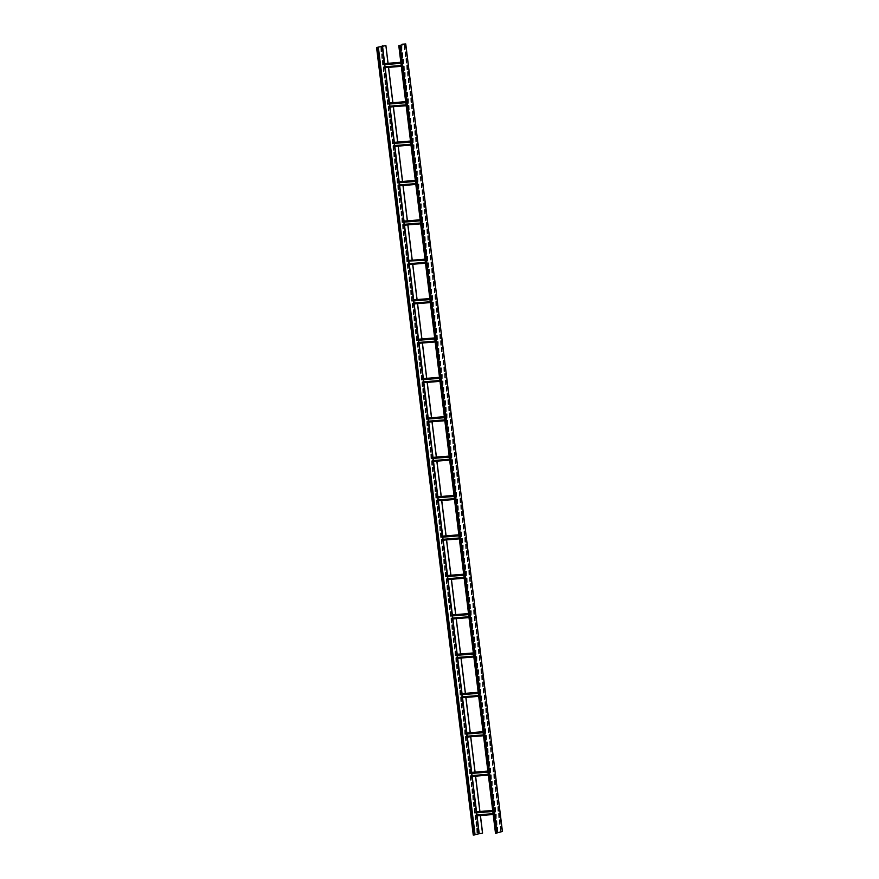 <?xml version="1.0" encoding="UTF-8"?>
<svg xmlns="http://www.w3.org/2000/svg" width="879" height="879" viewBox="0 0 879 879"><rect width="100%" height="100%" fill="white"/><g stroke="black" fill="none" stroke-linecap="round" stroke-linejoin="round"><path stroke-width="1.32" d="M399.176 45.576L405.746 43.95L402.208 44.214L405.527 43.983L399.176 45.576M398.835 45.708L495.492 833.248L502.392 831.49M500.7 830.655L500.744 826.568L500.7 830.655M499.898 824.095L499.931 819.997L499.898 824.095M499.085 817.525L499.129 813.438L499.085 817.525M498.283 810.965L498.327 806.878L498.283 810.965M497.481 804.406L497.514 800.319L497.481 804.406M496.668 797.835L496.712 793.748L496.668 797.835M495.866 791.276L495.734 787.243M495.064 784.716L495.097 780.629L495.064 784.716M494.251 778.157L494.119 774.113M493.449 771.586L493.493 767.499L493.449 771.586M492.647 765.027L492.515 760.983M491.833 758.467L491.877 754.369L491.833 758.467M491.031 751.897L490.9 747.864M490.229 745.337L490.262 741.25L490.229 745.337M489.416 738.778L489.46 734.679L489.416 738.778M488.614 732.207L488.658 728.12L488.614 732.207M487.812 725.647L487.845 721.56L487.812 725.647M486.999 719.088L486.867 715.045M486.197 712.517L486.241 708.43L486.197 712.517M485.395 705.958L485.252 701.925M484.582 699.398L484.626 695.311L484.582 699.398M483.78 692.839L483.648 688.795M482.978 686.268L483.01 682.181L482.978 686.268M482.164 679.709L482.033 675.665M481.362 673.149L481.406 669.051L481.362 673.149M480.56 666.579L480.417 662.546M479.747 660.019L479.791 655.932L479.747 660.019M478.945 653.46L478.978 649.361L478.945 653.46M478.143 646.889L478.176 642.802L478.143 646.889M477.33 640.33L477.374 636.242L477.33 640.33M476.528 633.77L476.396 629.727M475.726 627.21L475.759 623.112L475.726 627.21M474.913 620.64L474.781 616.608M474.111 614.08L474.144 609.993L474.111 614.08M473.309 607.521L473.166 603.477M472.495 600.95L472.539 596.863L472.495 600.95M471.693 594.391L471.562 590.347M470.891 587.831L470.924 583.733L470.891 587.831M470.078 581.261L469.946 577.228M469.276 574.701L469.309 570.614L469.276 574.701M468.474 568.142L468.507 564.054L468.474 568.142M467.661 561.571L467.705 557.484L467.661 561.571M466.859 555.012L466.892 550.924L466.859 555.012M466.057 548.452L465.914 544.409M465.244 541.893L465.288 537.794L465.244 541.893M464.442 535.322L464.31 531.29M463.64 528.762L463.672 524.675L463.64 528.762M462.826 522.203L462.695 518.16M462.024 515.632L462.057 511.545L462.024 515.632M461.222 509.073L461.079 505.029M460.409 502.513L460.453 498.415L460.409 502.513M459.607 495.943L459.475 491.91M458.805 489.383L458.838 485.296L458.805 489.383M457.992 482.824L458.036 478.736L457.992 482.824M457.19 476.253L457.223 472.166L457.19 476.253M456.377 469.694L456.421 465.606L456.377 469.694M455.575 463.134L455.443 459.091M454.773 456.575L454.806 452.476L454.773 456.575M453.96 450.004L453.828 445.972M453.157 443.445L453.201 439.357L453.157 443.445M452.355 436.885L452.224 432.842M451.542 430.314L451.586 426.227L451.542 430.314M450.74 423.755L450.608 419.712M449.938 417.195L449.971 413.097L449.938 417.195M449.125 410.625L448.993 406.592M448.323 404.065L448.367 399.978L448.323 404.065M447.521 397.506L447.554 393.418L447.521 397.506M446.708 390.946L446.752 386.848L446.708 390.946M445.906 384.376L445.95 380.288L445.906 384.376M445.104 377.816L444.961 373.773M444.291 371.257L444.334 367.158L444.291 371.257M443.488 364.686L443.357 360.654M442.686 358.127L442.719 354.039L442.686 358.127M441.873 351.567L441.741 347.524M441.071 344.997L441.115 340.909L441.071 344.997M440.269 338.437L440.126 334.394M439.456 331.877L439.5 327.79L439.456 331.877M438.654 325.307L438.522 321.274M437.852 318.747L437.885 314.66L437.852 318.747M437.039 312.188L437.083 308.1L437.039 312.188M436.237 305.628L436.27 301.53L436.237 305.628M435.435 299.058L435.468 294.97L435.435 299.058M434.622 292.498L434.49 288.455M433.819 285.939L433.852 281.84L433.819 285.939M433.017 279.368L432.875 275.336M432.204 272.809L432.248 268.721L432.204 272.809M431.402 266.249L431.27 262.206M430.6 259.679L430.633 255.591L430.6 259.679M429.787 253.119L429.655 249.076M428.985 246.559L429.018 242.472L428.985 246.559M428.183 239.989L428.04 235.957M427.37 233.429L427.414 229.342L427.37 233.429M426.568 226.87L426.601 222.783L426.568 226.87M425.766 220.31L425.799 216.212L425.766 220.31M424.953 213.74L424.996 209.652L424.953 213.74M424.15 207.18L424.183 203.093L424.15 207.18M423.348 200.621L423.381 196.522L423.348 200.621M422.535 194.05L422.403 190.018M421.733 187.491L421.766 183.403L421.733 187.491M420.931 180.931L420.788 176.888M420.118 174.361L420.162 170.273L420.118 174.361M419.316 167.801L419.349 163.714L419.316 167.801M418.514 161.242L418.547 157.154L418.514 161.242M417.701 154.682L417.745 150.584L417.701 154.682M416.899 148.112L416.932 144.024L416.899 148.112M416.086 141.552L416.13 137.465L416.086 141.552M415.284 134.992L415.327 130.894L415.284 134.992M414.481 128.422L414.514 124.335L414.481 128.422M413.668 121.862L413.537 117.819M412.866 115.303L412.91 111.204L412.866 115.303M412.064 108.732L412.097 104.645L412.064 108.732M411.251 102.173L411.295 98.085L411.251 102.173M410.449 95.613L410.317 91.57M409.647 89.043L409.68 84.955L409.647 89.043M408.834 82.483L408.702 78.451M408.032 75.924L408.076 71.836L408.032 75.924M407.23 69.364L407.263 65.266L407.23 69.364M406.417 62.794L406.461 58.706L406.417 62.794M405.615 56.234L405.658 52.147L405.615 56.234M404.812 49.674L404.845 45.576L404.812 49.674M497.514 831.589L497.547 827.491L497.514 831.589M496.712 825.018L496.569 820.986M495.899 818.459L495.943 814.372L495.899 818.459M495.097 811.899L495.13 807.801L495.097 811.899M494.295 805.329L494.328 801.241L494.295 805.329M493.482 798.769L493.526 794.682L493.482 798.769M492.679 792.21L492.712 788.122L492.679 792.21M491.877 785.639L491.91 781.552L491.877 785.639M491.064 779.08L490.932 775.047M490.262 772.52L490.295 768.433L490.262 772.52M489.449 765.961L489.317 761.917M488.647 759.39L488.691 755.303L488.647 759.39M487.845 752.831L487.713 748.787M487.032 746.271L487.076 742.173L487.032 746.271M486.23 739.7L486.098 735.668M485.428 733.141L485.461 729.054L485.428 733.141M484.615 726.581L484.659 722.483L484.615 726.581M483.813 720.011L483.857 715.924L483.813 720.011M483.01 713.451L483.043 709.364L483.01 713.451M482.197 706.892L482.066 702.848M481.395 700.321L481.439 696.234L481.395 700.321M480.593 693.762L480.461 689.729M479.78 687.202L479.824 683.115L479.78 687.202M478.978 680.643L478.846 676.599M478.176 674.072L478.209 669.985L478.176 674.072M477.363 667.513L477.231 663.469M476.561 660.953L476.605 656.855L476.561 660.953M475.759 654.383L475.616 650.35M474.946 647.823L474.99 643.736L474.946 647.823M474.144 641.263L474.188 637.176L474.144 641.263M473.341 634.693L473.374 630.606L473.341 634.693M472.528 628.133L472.572 624.046L472.528 628.133M471.726 621.574L471.594 617.53M470.924 615.014L470.957 610.916L470.924 615.014M470.111 608.444L469.979 604.411M469.309 601.884L469.342 597.797L469.309 601.884M468.507 595.325L468.364 591.281M467.694 588.754L467.738 584.667L467.694 588.754M466.892 582.195L466.76 578.151M466.09 575.635L466.123 571.537L466.09 575.635M465.277 569.065L465.145 565.032M464.475 562.505L464.508 558.418L464.475 562.505M463.672 555.946L463.705 551.858L463.672 555.946M462.859 549.375L462.903 545.288L462.859 549.375M462.057 542.815L462.09 538.728L462.057 542.815M461.255 536.256L461.112 532.213M460.442 529.696L460.486 525.598L460.442 529.696M459.64 523.126L459.508 519.093M458.838 516.566L458.871 512.479L458.838 516.566M458.025 510.007L457.893 505.963M457.223 503.436L457.256 499.349L457.223 503.436M456.421 496.877L456.278 492.833M455.608 490.317L455.652 486.219L455.608 490.317M454.806 483.747L454.839 479.659L454.806 483.747M454.003 477.187L454.036 473.1L454.003 477.187M453.19 470.628L453.234 466.54L453.19 470.628M452.388 464.057L452.421 459.97L452.388 464.057M451.586 457.498L451.619 453.41L451.586 457.498M450.773 450.938L450.641 446.895M449.971 444.378L450.004 440.28L449.971 444.378M449.158 437.808L449.026 433.776M448.356 431.248L448.4 427.161L448.356 431.248M447.554 424.689L447.587 420.591L447.554 424.689M446.741 418.118L446.785 414.031L446.741 418.118M445.939 411.559L445.807 407.515M445.137 404.999L445.17 400.912L445.137 404.999M444.324 398.429L444.192 394.396M443.521 391.869L443.565 387.782L443.521 391.869M442.719 385.31L442.752 381.222L442.719 385.31M441.906 378.75L441.95 374.652L441.906 378.75M441.104 372.18L441.148 368.092L441.104 372.18M440.302 365.62L440.335 361.533L440.302 365.62M439.489 359.061L439.533 354.962L439.489 359.061M438.687 352.49L438.555 348.458M437.885 345.93L437.918 341.843L437.885 345.93M437.072 339.371L436.94 335.328M436.27 332.8L436.314 328.713L436.27 332.8M435.468 326.241L435.501 322.153L435.468 326.241M434.655 319.681L434.698 315.594L434.655 319.681M433.852 313.111L433.721 309.078M433.05 306.551L433.083 302.464L433.05 306.551M432.237 299.992L432.281 295.904L432.237 299.992M431.435 293.432L431.479 289.334L431.435 293.432M430.633 286.862L430.666 282.774L430.633 286.862M429.82 280.302L429.688 276.259M429.018 273.743L429.051 269.644L429.018 273.743M428.216 267.172L428.249 263.085L428.216 267.172M427.403 260.613L427.447 256.525L427.403 260.613M426.601 254.053L426.469 250.01M425.799 247.482L425.832 243.395L425.799 247.482M424.986 240.923L424.854 236.88M424.183 234.363L424.216 230.276L424.183 234.363M423.381 227.793L423.414 223.705L423.381 227.793M422.568 221.233L422.612 217.146L422.568 221.233M421.766 214.674L421.799 210.586L421.766 214.674M420.964 208.114L420.997 204.016L420.964 208.114M420.151 201.544L420.195 197.456L420.151 201.544M419.349 194.984L419.217 190.941M418.547 188.425L418.58 184.326L418.547 188.425M417.734 181.854L417.602 177.822M416.932 175.295L416.965 171.207L416.932 175.295M416.13 168.735L416.163 164.648L416.13 168.735M415.317 162.165L415.36 158.077L415.317 162.165M414.514 155.605L414.383 151.562M413.712 149.045L413.745 144.958L413.712 149.045M412.899 142.486L412.943 138.388L412.899 142.486M412.097 135.915L412.13 131.828L412.097 135.915M411.295 129.356L411.328 125.268L411.295 129.356M410.482 122.796L410.526 118.698L410.482 122.796M409.68 116.226L409.713 112.138L409.68 116.226M408.867 109.666L408.735 105.623M408.065 103.107L408.109 99.008L408.065 103.107M407.263 96.536L407.131 92.504M406.45 89.977L406.494 85.889L406.45 89.977M405.648 83.417L405.516 79.374M404.845 76.847L404.878 72.759L404.845 76.847M404.032 70.287L403.9 66.255M403.23 63.727L403.274 59.64L403.23 63.727M402.428 57.168L402.461 53.07L402.428 57.168M401.615 50.597L401.659 46.51L401.615 50.597M402.121 44.247L402.208 44.95M385.804 45.565L376.564 47.499L385.892 45.543L387.98 63.321M385.892 45.543L388.068 63.321M388.573 67.364L392.913 102.689M393.407 106.744L397.747 142.068M398.242 146.123L402.582 181.448M403.076 185.502L407.416 220.827M407.911 224.87L412.251 260.206M412.745 264.249L417.085 299.585M417.58 303.629L421.92 338.953M422.414 343.008L426.754 378.333M427.249 382.387L431.589 417.712M432.083 421.766L436.423 457.091M436.918 461.134L441.258 496.47M441.752 500.514L446.092 535.849M446.587 539.893L450.927 575.218M451.421 579.272L455.761 614.597M456.256 618.651L460.596 653.976M461.09 658.03L465.43 693.355M465.925 697.399L470.265 732.734M470.759 736.778L475.099 772.114M475.594 776.157L479.934 811.482M480.439 815.536L482.593 833.094L475.034 834.556M480.341 815.547L482.505 833.116M475.506 776.168L479.846 811.493M470.672 736.789L475.012 772.114M465.837 697.41L470.177 732.734M461.003 658.03L465.343 693.366M456.168 618.651L460.508 653.987M451.334 579.283L455.674 614.608M446.499 539.904L450.839 575.229M441.665 500.525L446.005 535.849M436.83 461.145L441.17 496.47M431.996 421.766L436.336 457.102M427.161 382.387L431.501 417.723M422.327 343.019L426.667 378.344M417.492 303.64L421.832 338.964M412.658 264.26L416.998 299.585M407.823 224.881L412.163 260.206M402.989 185.502L407.329 220.838M398.154 146.123L402.483 181.459M393.32 106.755L397.649 142.079M388.485 67.375L392.814 102.7M384.573 63.596L400.824 62.277L384.573 63.596L383.969 64.694L400.956 63.31M384.771 64.628L385.035 66.771M384.233 66.859L401.22 65.475L384.321 66.837L384.519 67.694L401.329 66.332L384.497 67.694M500.7 830.622L500.569 826.612M499.887 824.052L499.766 820.052M499.085 817.492L498.953 813.493M498.283 810.932L498.151 806.922M497.47 804.362L497.349 800.362M496.668 797.802L496.536 793.803M495.053 784.683L494.932 780.673M493.449 771.553L493.317 767.554M491.833 758.423L491.702 754.424M490.218 745.304L490.097 741.294M489.416 738.734L489.284 734.734M488.614 732.174L488.482 728.175M487.801 725.614L487.669 721.604M486.197 712.484L486.065 708.485M484.582 699.365L484.45 695.355M482.967 686.235L482.835 682.236M481.362 673.105L481.231 669.106M479.747 659.986L479.615 655.976M478.945 653.416L478.813 649.416M478.132 646.856L478 642.857M477.33 640.297L477.198 636.286M475.715 627.166L475.583 623.167M474.111 614.047L473.979 610.037M472.495 600.917L472.364 596.918M470.88 587.787L470.748 583.788M469.276 574.668L469.144 570.658M468.463 568.098L468.331 564.098M467.661 561.538L467.529 557.539M466.848 554.979L466.727 550.979M465.244 541.849L465.112 537.849M463.629 528.729L463.497 524.719M462.013 515.599L461.893 511.6M460.409 502.469L460.277 498.47M458.794 489.35L458.662 485.34M457.992 482.791L457.86 478.78M457.179 476.22L457.058 472.221M456.377 469.661L456.245 465.661M454.762 456.531L454.641 452.531M453.157 443.412L453.026 439.401M451.542 430.281L451.41 426.282M449.927 417.151L449.806 413.152M448.323 404.032L448.191 400.022M447.51 397.473L447.378 393.462M446.708 390.902L446.576 386.903M445.906 384.343L445.774 380.343M444.291 371.213L444.159 367.213M442.675 358.094L442.544 354.083M441.071 344.964L440.939 340.964M439.456 331.833L439.324 327.834M437.841 318.714L437.709 314.715M437.039 312.155L436.907 308.144M436.237 305.584L436.105 301.585M435.424 299.025L435.292 295.025M433.819 285.895L433.688 281.895M432.204 272.776L432.072 268.765M430.589 259.646L430.457 255.646M428.985 246.527L428.853 242.516M427.37 233.396L427.238 229.397M426.568 226.837L426.436 222.826M425.755 220.266L425.623 216.267M424.953 213.707L424.821 209.707M424.139 207.147L424.019 203.137M423.337 200.577L423.206 196.577M421.722 187.458L421.601 183.447M420.118 174.328L419.986 170.328M419.305 167.768L419.184 163.758M418.503 161.209L418.371 157.198M417.701 154.638L417.569 150.639M416.888 148.079L416.767 144.079M416.086 141.519L415.954 137.509M415.284 134.948L415.152 130.949M414.47 128.389L414.35 124.389M412.866 115.259L412.734 111.259M412.053 108.699L411.932 104.7M411.251 102.14L411.119 98.129M409.636 89.01L409.515 85.01M408.032 75.891L407.9 71.88M407.219 69.32L407.098 65.321M406.417 62.761L406.285 58.761M405.615 56.201L405.483 52.191M404.801 49.631L404.67 45.631M497.503 831.545L497.382 827.546M495.899 818.426L495.767 814.415M495.086 811.855L494.965 807.856M494.284 805.296L494.152 801.296M493.482 798.736L493.35 794.726M492.669 792.166L492.548 788.166M491.866 785.606L491.735 781.607M490.251 772.487L490.13 768.477M488.647 759.357L488.515 755.358M487.032 746.227L486.9 742.228M485.417 733.108L485.296 729.098M484.615 726.537L484.483 722.538M483.813 719.978L483.681 715.978M483 713.418L482.879 709.408M481.395 700.288L481.263 696.289M479.78 687.169L479.648 683.159M478.165 674.039L478.033 670.04M476.561 660.909L476.429 656.91M474.946 647.79L474.814 643.78M474.144 641.22L474.012 637.22M473.331 634.66L473.199 630.661M472.528 628.1L472.397 624.09M470.913 614.97L470.781 610.971M469.309 601.851L469.177 597.841M467.694 588.721L467.562 584.722M466.079 575.591L465.947 571.592M464.475 562.472L464.343 558.462M463.662 555.902L463.53 551.902M462.859 549.342L462.728 545.343M462.057 542.782L461.925 538.783M460.442 529.652L460.31 525.653M458.827 516.533L458.695 512.523M457.212 503.403L457.091 499.404M455.608 490.273L455.476 486.274M454.795 483.714L454.674 479.714M453.993 477.154L453.861 473.144M453.19 470.595L453.059 466.584M452.377 464.024L452.256 460.025M451.575 457.465L451.443 453.465M449.96 444.334L449.839 440.335M448.356 431.215L448.224 427.205M447.543 424.645L447.422 420.645M446.741 418.085L446.609 414.086M445.126 404.955L445.005 400.956M443.521 391.836L443.39 387.826M442.708 385.277L442.587 381.266M441.906 378.706L441.774 374.707M441.104 372.147L440.972 368.147M440.291 365.587L440.17 361.577M439.489 359.017L439.357 355.017M437.874 345.897L437.742 341.887M436.27 332.767L436.138 328.768M435.457 326.208L435.325 322.197M434.655 319.637L434.523 315.638M433.039 306.518L432.907 302.519M432.237 299.959L432.105 295.948M431.435 293.388L431.303 289.389M430.622 286.829L430.49 282.829M429.018 273.699L428.886 269.699M428.205 267.139L428.073 263.14M427.403 260.58L427.271 256.569M425.788 247.449L425.656 243.45M424.183 234.33L424.052 230.32M423.37 227.76L423.238 223.76M422.568 221.2L422.436 217.201M421.766 214.641L421.634 210.63M420.953 208.07L420.821 204.071M420.151 201.511L420.019 197.511M418.536 188.381L418.404 184.381M416.921 175.262L416.8 171.251M416.119 168.691L415.987 164.692M415.317 162.132L415.185 158.132M413.701 149.012L413.569 145.002M412.899 142.442L412.767 138.442M412.086 135.882L411.965 131.883M411.284 129.323L411.152 125.312M410.482 122.752L410.35 118.753M409.669 116.193L409.548 112.193M408.065 103.063L407.933 99.063M406.45 89.944L406.318 85.933M404.834 76.814L404.714 72.814M403.23 63.695L403.098 59.684M402.417 57.124L402.296 53.125M401.615 50.564L401.483 46.565M476.451 811.767L475.836 812.866L492.822 811.482M476.638 812.8L476.901 814.943M476.099 815.031L493.086 813.646L476.187 814.998L476.374 815.866L493.185 814.503L476.363 815.866M471.616 772.388L470.99 773.487L487.988 772.103M471.803 773.421L472.067 775.564M488.252 774.256L471.32 776.146L488.35 775.124L471.529 776.487M471.265 775.652L488.252 774.267M466.782 733.02L466.156 734.108L483.153 732.723M466.969 734.042L467.232 736.184M466.43 736.272L483.417 734.899L466.518 736.25L466.705 737.107L483.516 735.745L466.694 737.107M461.947 693.641L461.321 694.729L478.308 693.355M462.123 694.663L462.387 696.816M461.596 696.893L478.583 695.52L461.684 696.871L461.86 697.739L478.681 696.366L461.86 697.739M457.113 654.262L456.487 655.349L473.473 653.976M457.289 655.284L457.552 657.437M456.761 657.514L473.748 656.141L456.838 657.492L457.025 658.36L473.847 656.987L457.025 658.36M452.278 614.882L451.652 615.97L468.639 614.597M452.454 615.915L452.718 618.058M468.903 616.739L452.004 618.113L452.202 618.981L469.012 617.607L452.191 618.981M451.927 618.146L468.914 616.761M447.444 575.503L446.818 576.602L463.804 575.218M447.62 576.536L447.883 578.679M447.081 578.767L464.079 577.382L447.169 578.734L447.367 579.602L464.178 578.239L447.356 579.602M442.609 536.124L441.983 537.223L458.97 535.838M442.785 537.157L443.049 539.299M442.247 539.387L459.245 538.003L442.335 539.365L442.533 540.222L459.343 538.86L442.522 540.222M437.775 496.756L437.149 497.844L454.135 496.459M437.951 497.778L438.214 499.92M437.412 500.008L454.399 498.635L437.5 499.986L437.698 500.843L454.509 499.481L437.687 500.843M432.94 457.377L432.314 458.464L449.301 457.091M433.116 458.398L433.38 460.552M449.565 459.234L432.666 460.607L432.853 461.475L449.674 460.102L432.853 461.475M432.578 460.629L449.565 459.256M428.106 417.997L427.48 419.085L444.466 417.712M428.282 419.019L428.545 421.173M444.73 419.854L427.831 421.228L428.018 422.096L444.84 420.722L428.018 422.096M427.743 421.25L444.73 419.876M423.249 378.618L439.511 377.3L423.238 378.618L422.645 379.706L439.632 378.333M423.447 379.651L423.711 381.794M422.909 381.882L439.896 380.497L422.909 381.882L423.195 382.717L440.005 381.343M418.415 339.239L434.676 337.921L418.415 339.239L417.811 340.338L434.797 338.953M418.613 340.272L418.876 342.414M418.074 342.502L435.061 341.118L418.162 342.469L418.36 343.337L435.171 341.975L418.338 343.337M413.58 299.86L429.842 298.541L413.58 299.86L412.976 300.959L429.963 299.574M413.778 300.893L414.042 303.035M413.24 303.123L430.227 301.739L413.328 303.101L413.526 303.958L430.336 302.596L413.504 303.958M425.007 259.173L408.076 261.085L425.128 260.195M408.944 261.513L409.207 263.656M425.392 262.349L408.405 263.744L408.691 264.579L425.502 263.217L408.669 264.579M408.405 263.744L425.392 262.371M403.911 221.112L420.162 219.794L403.89 221.112L403.307 222.2L420.294 220.827M404.109 222.134L404.373 224.288M403.571 224.365L420.558 222.991L403.659 224.343L403.835 225.211L420.667 223.837L403.835 225.211M399.077 181.733L415.327 180.415L399.055 181.733L398.473 182.821L415.459 181.448M399.275 182.755L399.538 184.909M398.736 184.986L415.723 183.612L398.824 184.964L399 185.832L415.833 184.458L399 185.832M394.242 142.354L410.493 141.036L394.221 142.354L393.638 143.442L410.625 142.068M394.44 143.387L394.704 145.529M393.902 145.617L410.889 144.233L393.99 145.584L394.188 146.452L410.998 145.079L394.166 146.452M389.386 102.986L405.658 101.656L389.408 102.975L388.804 104.074L405.79 102.689M389.606 104.008L389.869 106.15M406.054 104.843L389.155 106.205L389.353 107.073L406.164 105.711L389.331 107.073M389.067 106.238L406.054 104.854M378.366 47.268L475.067 834.808L474.188 834.995L473.254 835.05L376.608 47.51M477.22 832.523L477.099 828.523M476.418 825.996L476.286 821.953M475.616 819.393L475.484 815.393M474.814 812.866L474.682 808.834M474.001 806.274L473.869 802.274M473.199 799.747L473.067 795.704M472.386 793.144L472.265 789.144M471.583 786.617L471.452 782.585M470.781 780.025L470.65 776.014M469.968 773.454L469.847 769.455M469.166 766.895L469.034 762.895M468.364 760.335L468.232 756.325M467.551 753.764L467.419 749.765M466.749 747.205L466.617 743.205M465.947 740.678L465.815 736.635M465.134 734.086L465.002 730.075M464.332 727.548L464.2 723.516M463.53 720.956L463.398 716.956M462.728 714.429L462.585 710.386M461.914 707.826L461.783 703.826M461.112 701.299L460.981 697.267M460.299 694.707L460.167 690.696M459.497 688.136L459.365 684.137M458.695 681.577L458.563 677.577M457.882 675.017L457.75 671.007M457.08 668.447L456.948 664.447M456.278 661.887L456.146 657.888M455.476 655.36L455.333 651.317M454.663 648.768L454.531 644.757M453.861 642.241L453.729 638.198M453.048 635.638L452.916 631.638M452.245 629.111L452.114 625.068M451.443 622.508L451.312 618.508M450.641 615.981L450.498 611.949M449.828 609.389L449.696 605.378M449.026 602.818L448.894 598.819M448.213 596.259L448.081 592.259M447.411 589.699L447.279 585.689M446.598 583.129L446.477 579.129M445.796 576.569L445.664 572.57M444.994 570.042L444.862 566.01M444.181 563.45L444.06 559.44M443.39 556.923L443.247 552.88M442.576 550.32L442.445 546.32M441.774 543.793L441.643 539.75M440.961 537.19L440.829 533.19M440.159 530.663L440.027 526.631M439.346 524.071L439.225 520.06M438.544 517.5L438.412 513.501M437.742 510.941L437.61 506.941M436.929 504.381L436.808 500.371M436.127 497.855L435.995 493.811M435.325 491.251L435.193 487.252M434.523 484.725L434.391 480.692M433.71 478.132L433.578 474.122M432.907 471.605L432.776 467.562M432.094 465.002L431.974 461.003M431.292 458.475L431.16 454.432M430.49 451.872L430.358 447.872M429.688 445.345L429.556 441.313M428.875 438.753L428.743 434.742M428.073 432.182L427.941 428.183M427.26 425.623L427.139 421.623M426.458 419.063L426.326 415.053M425.656 412.537L425.524 408.493M424.843 405.933L424.711 401.934M424.041 399.407L423.909 395.374M423.238 392.814L423.107 388.804M422.436 386.288L422.294 382.244M421.623 379.684L421.491 375.685M420.821 373.157L420.689 369.114M420.008 366.554L419.876 362.555M419.206 360.027L419.074 355.995M418.404 353.435L418.272 349.424M417.591 346.864L417.459 342.865M416.789 340.305L416.657 336.305M415.987 333.745L415.855 329.746M415.185 327.219L415.042 323.175M414.372 320.615L414.24 316.616M413.569 314.089L413.438 310.056M412.756 307.496L412.625 303.486M411.954 300.97L411.822 296.926M411.152 294.366L411.02 290.367M410.35 287.84L410.207 283.796M409.537 281.236L409.405 277.237M408.735 274.709L408.603 270.677M407.922 268.117L407.79 264.107M407.12 261.557L406.988 257.547M406.318 254.987L406.186 250.987M405.505 248.427L405.373 244.428M404.703 241.901L404.571 237.857M403.89 235.297L403.769 231.298M403.098 228.771L402.956 224.738M402.285 222.178L402.153 218.168M401.483 215.652L401.351 211.608M400.67 209.048L400.538 205.049M399.868 202.522L399.736 198.478M399.055 195.918L398.934 191.919M398.264 189.392L398.121 185.359M397.451 182.799L397.319 178.789M396.638 176.239L396.517 172.229M395.836 169.669L395.704 165.67M395.034 163.109L394.902 159.11M394.231 156.583L394.1 152.539M393.418 149.979L393.287 145.98M392.616 143.453L392.484 139.42M391.803 136.86L391.682 132.85M391.001 130.334L390.869 126.29M390.199 123.73L390.067 119.731M389.397 117.204L389.265 113.16M388.584 110.6L388.452 106.601M387.782 104.074L387.65 100.041M386.969 97.481L386.848 93.482M386.167 90.922L386.035 86.911M385.365 84.351L385.233 80.352M384.552 77.791L384.42 73.792M383.749 71.265L383.618 67.222M382.947 64.661L382.815 60.662M382.145 58.135L382.002 54.102M381.332 51.542L381.2 47.532M477.747 832.413L477.264 828.468L477.572 832.424M475.616 819.437L475.66 815.349L475.616 819.437M474.001 806.307L474.045 802.219L474.001 806.307M472.397 793.188L472.43 789.089L472.397 793.188M470.781 780.058L470.825 775.97L470.781 780.058M469.979 773.498L470.012 769.4L469.979 773.498M469.166 766.927L469.21 762.84L469.166 766.927M468.364 760.368L468.408 756.281L468.364 760.368M467.562 753.808L467.595 749.71L467.562 753.808M466.749 747.238L466.793 743.151L466.749 747.238M465.145 734.119L465.178 730.031L465.145 734.119M463.53 720.989L463.574 716.901L463.53 720.989M461.914 707.87L461.958 703.771L461.914 707.87M460.31 694.74L460.343 690.652L460.31 694.74M459.497 688.18L459.541 684.082L459.497 688.18M458.695 681.61L458.728 677.522L458.695 681.61M457.893 675.05L457.926 670.963L457.893 675.05M457.08 668.49L457.124 664.392L457.08 668.49M456.278 661.92L456.311 657.833L456.278 661.92M454.663 648.801L454.707 644.714L454.663 648.801M453.059 635.671L453.092 631.583L453.059 635.671M451.443 622.552L451.476 618.453L451.443 622.552M449.828 609.422L449.872 605.334L449.828 609.422M449.026 602.862L449.059 598.764L449.026 602.862M448.224 596.292L448.257 592.204L448.224 596.292M447.411 589.732L447.455 585.645L447.411 589.732M446.609 583.173L446.642 579.085L446.609 583.173M445.807 576.602L445.84 572.515L445.807 576.602M444.192 563.483L444.225 559.396L444.192 563.483M442.576 550.353L442.62 546.266L442.576 550.353M440.972 537.234L441.005 533.135L440.972 537.234M439.357 524.104L439.39 520.016L439.357 524.104M438.555 517.544L438.588 513.446L438.555 517.544M437.742 510.974L437.786 506.886L437.742 510.974M436.94 504.414L436.973 500.327L436.94 504.414M435.325 491.284L435.369 487.197L435.325 491.284M433.71 478.165L433.754 474.078L433.71 478.165M432.105 465.035L432.138 460.948L432.105 465.035M430.49 451.916L430.534 447.818L430.49 451.916M428.875 438.786L428.919 434.698L428.875 438.786M428.073 432.226L428.117 428.128L428.073 432.226M427.271 425.656L427.304 421.568L427.271 425.656M426.458 419.096L426.502 415.009L426.458 419.096M424.854 405.977L424.887 401.879L424.854 405.977M423.238 392.847L423.282 388.76L423.238 392.847M421.623 379.717L421.667 375.63L421.623 379.717M420.019 366.598L420.052 362.5L420.019 366.598M418.404 353.468L418.448 349.381L418.404 353.468M417.602 346.908L417.635 342.821L417.602 346.908M416.789 340.338L416.833 336.25L416.789 340.338M415.987 333.778L416.02 329.691L415.987 333.778M414.372 320.659L414.416 316.561L414.372 320.659M412.767 307.529L412.8 303.442L412.767 307.529M411.152 294.399L411.185 290.312L411.152 294.399M409.537 281.28L409.581 277.182L409.537 281.28M407.933 268.15L407.966 264.063L407.933 268.15M407.12 261.59L407.164 257.503L407.12 261.59M406.318 255.02L406.351 250.933L406.318 255.02M405.516 248.46L405.549 244.373L405.516 248.46M403.9 235.341L403.933 231.243L403.9 235.341M402.285 222.211L402.329 218.124L402.285 222.211M400.681 209.081L400.714 204.994L400.681 209.081M399.066 195.962L399.099 191.864L399.066 195.962M397.451 182.832L397.495 178.745L397.451 182.832M396.649 176.272L396.682 172.185L396.649 176.272M395.836 169.713L395.88 165.615L395.836 169.713M395.034 163.142L395.078 159.055L395.034 163.142M393.418 150.023L393.462 145.925L393.418 150.023M391.814 136.893L391.847 132.806L391.814 136.893M390.199 123.763L390.243 119.676L390.199 123.763M388.584 110.644L388.628 106.557L388.584 110.644M386.98 97.514L387.013 93.427L386.98 97.514M386.167 90.955L386.211 86.867L386.167 90.955M385.365 84.395L385.409 80.297L385.365 84.395M384.562 77.824L384.595 73.737L384.562 77.824M382.947 64.705L382.991 60.607L382.947 64.705M381.332 51.575L381.376 47.488L381.332 51.575M399.011 45.697L495.712 833.248M399.725 45.642L496.415 833.193M400.253 45.565L496.954 833.105M405.702 43.972L502.403 831.523M382.497 45.84L384.672 63.596M385.167 67.639L389.507 102.964M390.001 107.018L394.341 142.343M394.836 146.397L399.176 181.722M399.67 185.777L404.01 221.101M404.505 225.156L408.845 260.481M409.339 264.524L413.679 299.86M414.185 303.903L418.514 339.228M419.019 343.282L423.348 378.607M423.854 382.662L428.183 417.986M428.688 422.041L433.017 457.366M433.523 461.42L437.852 496.745M438.357 500.788L442.697 536.124M443.192 540.167L447.532 575.492M448.026 579.547L452.366 614.871M452.861 618.926L457.201 654.251M457.695 658.305L462.035 693.63M462.53 697.684L466.87 733.009M467.364 737.052L471.704 772.388M472.199 776.432L476.539 811.756M477.033 815.811L479.187 833.38M384.288 67.353L401.285 65.969M383.903 64.2L400.89 62.816M384.035 63.76L400.846 62.387M476.418 811.778L492.69 810.449L476.429 811.767M476.154 815.525L493.141 814.141M475.77 812.372L492.756 810.987M475.891 811.921L492.701 810.559M471.583 772.399L487.856 771.07L471.594 772.388M471.32 776.146L488.306 774.762M470.935 772.993L487.922 771.608M471.056 772.553L487.867 771.18M466.749 733.02L483.021 731.702L466.76 733.02M466.485 736.767L483.472 735.382M466.101 733.613L483.087 732.24M466.222 733.174L483.032 731.811M461.914 693.641L478.187 692.322L461.925 693.641M461.651 697.388L478.637 696.014M461.266 694.234L478.253 692.861M461.387 693.795L478.198 692.432M457.08 654.262L473.352 652.943L457.091 654.262M456.816 658.008L473.803 656.635M456.432 654.855L473.418 653.482M456.553 654.415L473.363 653.053M452.245 614.882L468.518 613.564L452.256 614.882M451.982 618.629L468.968 617.256M451.597 615.487L468.584 614.102M451.718 615.036L468.529 613.674M447.411 575.514L463.683 574.185L447.422 575.503M447.147 579.261L464.134 577.877M446.763 576.108L463.749 574.723M446.884 575.657L463.694 574.295M442.576 536.135L458.849 534.806L442.587 536.124M442.313 539.882L459.299 538.497M441.928 536.728L458.915 535.344M442.049 536.289L458.86 534.915M437.742 496.756L454.014 495.437L437.753 496.756M437.478 500.503L454.465 499.118M437.094 497.349L454.08 495.976M437.215 496.91L454.025 495.547M432.907 457.377L449.18 456.058L432.918 457.377M432.644 461.123L449.63 459.75M432.259 457.97L449.246 456.597M432.38 457.53L449.191 456.168M428.073 417.997L444.345 416.679L428.084 417.997M427.809 421.744L444.796 420.371M427.425 418.591L444.411 417.217M427.546 418.151L444.356 416.789M422.975 382.365L439.961 380.992M422.59 379.223L439.577 377.838M422.711 378.772L439.522 377.41M418.14 342.997L435.127 341.612M417.756 339.843L434.742 338.459M417.877 339.393L434.687 338.03M413.306 303.618L430.292 302.233M412.91 300.464L429.908 299.08M413.042 300.025L429.853 298.651M408.471 264.238L425.458 262.854M408.076 261.085L425.073 259.712M408.208 260.645L425.018 259.283M403.637 224.859L420.623 223.486M403.241 221.706L420.228 220.332M403.373 221.266L420.184 219.904M398.802 185.48L415.789 184.107M398.407 182.327L415.393 180.953M398.539 181.887L415.349 180.525M393.968 146.101L410.954 144.727M393.572 142.958L410.559 141.574M393.704 142.508L410.515 141.145M389.122 106.733L406.12 105.348M388.738 103.579L405.724 102.195M388.87 103.129L405.68 101.766M378.014 47.367L474.715 834.918M377.487 47.444L474.188 834.995M376.783 47.499L473.484 835.05M382.233 45.873L384.409 63.64M384.53 64.65L384.793 66.793M384.903 67.661L389.243 103.019M389.364 104.019L389.628 106.172M389.738 107.04L394.078 142.398M394.199 143.398L394.462 145.551M394.572 146.419L398.912 181.777M399.033 182.777L399.297 184.931M399.407 185.799L403.747 221.156M403.868 222.156L404.131 224.299M404.241 225.178L408.581 260.536M408.713 261.535L408.977 263.678M409.076 264.546L413.416 299.904M413.548 300.915L413.811 303.057M413.91 303.925L418.25 339.283M418.382 340.283L418.646 342.436M418.745 343.304L423.085 378.662M423.217 379.662L423.48 381.816M423.579 382.684L427.919 418.041M428.051 419.041L428.315 421.195M428.414 422.063L432.765 457.421M432.886 458.42L433.149 460.563M433.248 461.442L437.599 496.8M437.72 497.8L437.984 499.942M438.083 500.81L442.434 536.168M442.555 537.179L442.818 539.321M442.917 540.189L447.268 575.547M447.389 576.547L447.653 578.701M447.763 579.569L452.103 614.926M452.224 615.926L452.487 618.08M452.597 618.948L456.937 654.306M457.058 655.305L457.322 657.459M457.432 658.327L461.772 693.685M461.893 694.685L462.156 696.827M462.266 697.706L466.606 733.064M466.727 734.064L466.991 736.206M467.101 737.074L471.441 772.432M471.562 773.443L471.825 775.586M471.935 776.454L476.275 811.811M476.396 812.811L476.66 814.965M476.77 815.833L478.923 833.424M495.492 833.248L398.791 45.697M502.436 831.501L405.746 43.95M423.184 382.717L440.005 381.354M408.746 260.492L424.996 259.162M376.564 47.499L473.254 835.05"/></g></svg>
